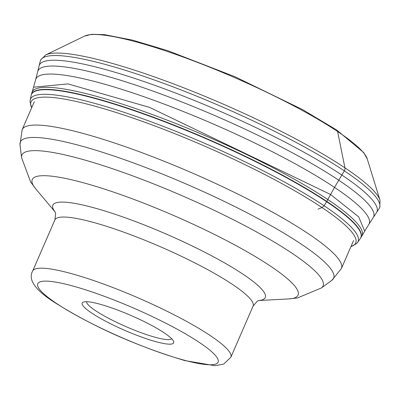 <?xml version="1.0" encoding="UTF-8"?>
<svg xmlns="http://www.w3.org/2000/svg" width="400" height="400" viewBox="0 0 400 400"><rect width="100%" height="100%" fill="white"/><g stroke="black" fill="none" stroke-linecap="round" stroke-linejoin="round"><path stroke-width="0.6" d="M335.985 129.675A3.89 2.86 123.7 0 1 337.605 131.525L344.93 167.84A3.89 2.86 123.7 0 1 344.32 170.845L338.765 180.22A355.705 261.685 -56.3 0 0 334.56 187.405A310.65 228.535 -56.3 0 0 330.58 194.5A2367.295 1741.565 -56.3 0 0 327.82 199.55A151.04 111.115 123.7 0 1 326.785 201.425L326.745 201.495A4.61 3.395 123.7 0 1 326.62 201.7A179.575 29.02 -156.5 0 1 360.34 238.52L360.62 238.1A179.615 29.025 -156.5 0 0 360.66 238.035A179.615 29.025 -156.5 0 0 326.745 201.495A179.615 29.025 -156.5 0 0 146.55 114.795A179.615 29.025 -156.5 0 0 31.305 94.825A179.615 29.025 -156.5 0 0 31.285 94.9L31.165 95.395A179.575 29.02 -156.5 0 1 145.55 114.695A179.575 29.02 -156.5 0 1 326.62 201.7L324.085 205.74L321.995 207.555L318.02 209.17M171.675 338.74A46.485 7.51 23.5 0 1 155.45 337.35A46.485 7.51 23.5 0 1 110.15 319.115A46.485 7.51 23.5 0 1 86.54 301.725M156.025 341.715A49.89 8.06 23.5 0 1 103.065 319.835A49.89 8.06 23.5 0 1 83.32 302.105A49.89 8.06 23.5 0 1 99.83 304.17A49.89 8.06 23.5 0 1 146.15 322.57A49.89 8.06 23.5 0 1 173.59 341.355A49.89 8.06 23.5 0 1 156.025 341.715M367.255 158.92L363.7 152.545L336.615 129.96L302.595 109.605L234.955 76.725L168.03 50.77L132.54 40.13L104.35 34.635L91.695 34.305L84.67 36.05A155.545 25.135 23.5 0 1 192.58 60.52A155.545 25.135 23.5 0 1 337.605 131.525A155.545 25.135 23.5 0 1 367.255 158.92L380 200.245A183.985 29.73 -156.5 0 0 344.93 167.84A183.985 29.73 -156.5 0 0 173.395 83.85A183.985 29.73 -156.5 0 0 45.755 54.91L40.705 59.855L40.245 61.22A184.84 29.87 23.5 0 1 158.48 81.48A184.84 29.87 23.5 0 1 344.32 170.845A184.84 29.87 23.5 0 1 379.14 208.575L379.825 207.31L380 200.245M376.5 212.645A184.05 29.745 -156.5 0 0 376.525 212.61A184.05 29.745 -156.5 0 0 341.85 175.04A184.05 29.745 -156.5 0 0 156.81 86.06A184.05 29.745 -156.5 0 0 39.08 65.885A184.05 29.745 -156.5 0 0 39.07 65.925L37.675 71.715A183.02 29.575 23.5 0 1 154.65 91.695A183.02 29.575 23.5 0 1 338.765 180.22A183.02 29.575 23.5 0 1 373.22 217.61L376.5 212.645M37.675 71.715L35.685 79.575A181.69 29.36 -156.5 0 1 152.09 99.635A181.69 29.36 -156.5 0 1 334.56 187.405A181.69 29.36 23.5 0 1 368.83 224.43L373.22 217.61M35.685 79.575L33.55 87.2L68.025 83.9L149.565 107.39L330.58 194.5L358.705 216.885L364.71 231.19L368.83 224.43M364.71 231.19L361.825 236.085A179.9 29.07 -156.5 0 0 327.82 199.55A179.9 29.07 -156.5 0 0 147.535 112.785A179.9 29.07 -156.5 0 0 31.935 92.645L31.325 94.75A179.625 29.03 23.5 0 1 31.325 94.75A179.625 29.03 23.5 0 1 146.58 114.725A179.625 29.03 23.5 0 1 326.785 201.425A179.625 29.03 23.5 0 1 360.7 237.97L360.7 237.97A179.625 29.03 23.5 0 1 360.68 238M31.655 107.815L30.025 101.745L30.21 99.995A178.615 28.865 -156.5 0 1 143.995 119.2A178.615 28.865 -156.5 0 1 324.085 205.74A178.615 28.865 23.5 0 1 357.625 242.36L356.475 243.69L350.925 246.635M31.67 107.77A177.015 28.605 -156.5 0 1 132.13 117.785A177.015 28.605 -156.5 0 1 321.995 207.555A177.015 28.605 23.5 0 1 350.945 246.595M183.37 359.96A98.34 15.895 -156.5 0 0 199.365 342.45A98.34 15.895 -156.5 0 0 72.54 285.94A98.34 15.895 -156.5 0 0 72.49 285.925A98.34 15.895 23.5 0 0 56.495 303.435A98.34 15.895 23.5 0 0 183.315 359.945A98.34 15.895 23.5 0 0 183.37 359.96M230.86 357.235A108.065 17.465 -156.5 0 0 178.58 317.12A108.065 17.465 -156.5 0 0 70.89 273.48A108.065 17.465 -156.5 0 0 70.835 273.465A108.065 17.465 -156.5 0 0 32.65 271.05C27.96 279.305 34.725 289.415 52.94 301.385C91.63 326.025 135.51 345.74 184.58 360.525L214.9 365.695L223.675 364.09L230.86 357.235L253.095 306.095A108.065 17.465 23.5 0 0 200.84 265.99A108.065 17.465 23.5 0 0 93.17 222.35A108.065 17.465 23.5 0 0 93.125 222.34A108.065 17.465 23.5 0 0 54.89 219.91L32.65 271.05M258.74 300.5A115.805 18.715 -156.5 0 0 222.245 261.585A115.805 18.715 -156.5 0 0 93.885 207.785A115.805 18.715 -156.5 0 0 93.835 207.77A115.805 18.715 -156.5 0 0 55.13 211.965M55.155 212.02L35.835 188.975A144.92 23.42 23.5 0 1 83.48 182.795A144.92 23.42 23.5 0 1 83.53 182.81A144.92 23.42 23.5 0 1 245.495 250.87A144.92 23.42 23.5 0 1 288.715 298.93L297.52 297.93L321.385 287.965A164.2 26.535 -156.5 0 0 249.845 228.3A164.2 26.535 -156.5 0 0 80 158.7A164.2 26.535 -156.5 0 0 79.945 158.685A164.2 26.535 -156.5 0 0 21.57 157.605L20 144.7A170.815 27.605 23.5 0 1 80.725 145.83A170.815 27.605 23.5 0 1 80.78 145.845A170.815 27.605 23.5 0 1 257.47 218.245A170.815 27.605 23.5 0 1 331.895 280.315L341.41 268.525A174.075 28.13 -156.5 0 0 257.195 203.905A174.075 28.13 -156.5 0 0 83.73 133.615A174.075 28.13 -156.5 0 0 83.675 133.6A174.075 28.13 -156.5 0 0 22.135 129.7L34.335 101.64M376.525 212.61L379.14 208.575M361.825 236.085L360.66 238.035M360.34 238.52L357.625 242.36M30.21 99.995L31.165 95.395M33.55 87.195L31.935 92.645M39.08 65.885L40.245 61.22M84.67 36.05L45.755 54.91M258.915 300.45L257.235 301.215L253.095 306.095M55.045 211.805L55.635 213.555L54.89 219.91M258.685 300.515L288.715 298.93M35.835 188.975L30.56 181.85L21.57 157.605M321.385 287.965L331.895 280.315M20 144.7L22.135 129.7M341.41 268.525L353.61 240.465"/></g></svg>
